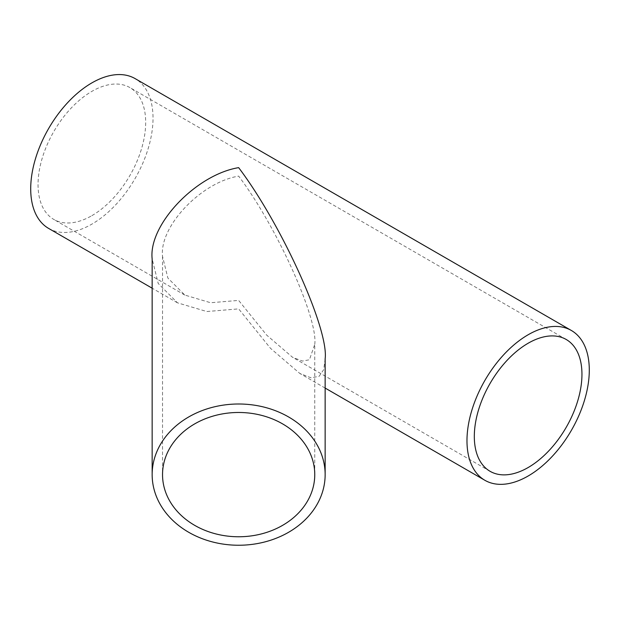 <?xml version="1.0" encoding="UTF-8"?>
<svg xmlns="http://www.w3.org/2000/svg" width="620" height="620" viewBox="0 0 620 620"><rect width="100%" height="100%" fill="white"/><g stroke="black" fill="none" stroke-linecap="round" stroke-linejoin="round"><path stroke-width="0.46" stroke-dasharray="3.1 2.33" d="M314.759 344.348C318.161 318.347 276.303 225.82 238.646 176.111C200.988 182.342 159.131 226.525 162.533 256.463L167.881 278.062L184.83 295.074L210.629 302.738L238.646 300.406L266.662 335.094L292.469 357.221L302.351 361.065L309.419 359.778L314.759 344.348L314.759 474.625M162.533 256.463L162.533 474.625M91.869 215.659A76.113 43.943 120 0 0 141.585 148.591A76.113 43.943 120 0 0 129.921 87.598A76.113 43.943 120 0 0 91.869 91.365A76.113 43.943 120 0 0 42.145 158.441A76.113 43.943 120 0 0 53.808 219.434A76.113 43.943 120 0 0 91.869 215.659M325.144 358.817L323.694 369.652L319.067 376.348L311.038 377.805L299.809 373.442L270.483 348.3L238.646 308.876L206.809 311.535L177.491 302.824L158.224 283.487L152.156 258.943M48.616 228.416A86.49 49.933 120 0 0 91.869 224.138A86.49 49.933 120 0 0 148.366 147.917A86.49 49.933 120 0 0 135.114 78.608M566.192 339.473L129.921 87.598M490.079 471.308L292.469 357.221M325.144 388.066L299.809 373.442M177.491 302.824L152.156 288.199M184.83 295.074L53.808 219.434"/><path stroke-width="0.93" d="M162.533 474.625A76.113 62.147 180 0 0 238.646 536.765A76.113 62.147 180 0 0 314.759 474.625A76.113 62.147 180 0 0 238.646 412.478A76.113 62.147 180 0 0 162.533 474.625M152.156 474.625L152.156 258.943C148.288 224.928 195.858 174.716 238.646 167.64C281.441 224.13 329.003 329.267 325.144 358.817L325.144 474.625A86.49 70.618 180 0 0 238.646 404A86.49 70.618 180 0 0 152.156 474.625A86.49 70.618 180 0 0 238.646 545.244A86.49 70.618 180 0 0 325.144 474.625M528.132 467.542A76.113 43.943 120 0 0 577.856 400.466A76.113 43.943 120 0 0 566.192 339.473A76.113 43.943 120 0 0 528.132 343.248A76.113 43.943 120 0 0 478.415 410.316A76.113 43.943 120 0 0 490.079 471.308A76.113 43.943 120 0 0 528.132 467.542M528.132 334.769A86.49 49.933 120 0 0 471.634 410.99A86.49 49.933 120 0 0 484.887 480.299A86.49 49.933 120 0 0 528.132 476.013A86.49 49.933 120 0 0 584.637 399.799A86.49 49.933 120 0 0 571.384 330.491A86.49 49.933 120 0 0 528.132 334.769M571.384 330.491L135.114 78.608A86.49 49.933 120 0 0 91.869 82.894A86.49 49.933 120 0 0 35.363 159.115A86.49 49.933 120 0 0 48.616 228.416L152.156 288.199M484.887 480.299L325.144 388.066"/></g></svg>
